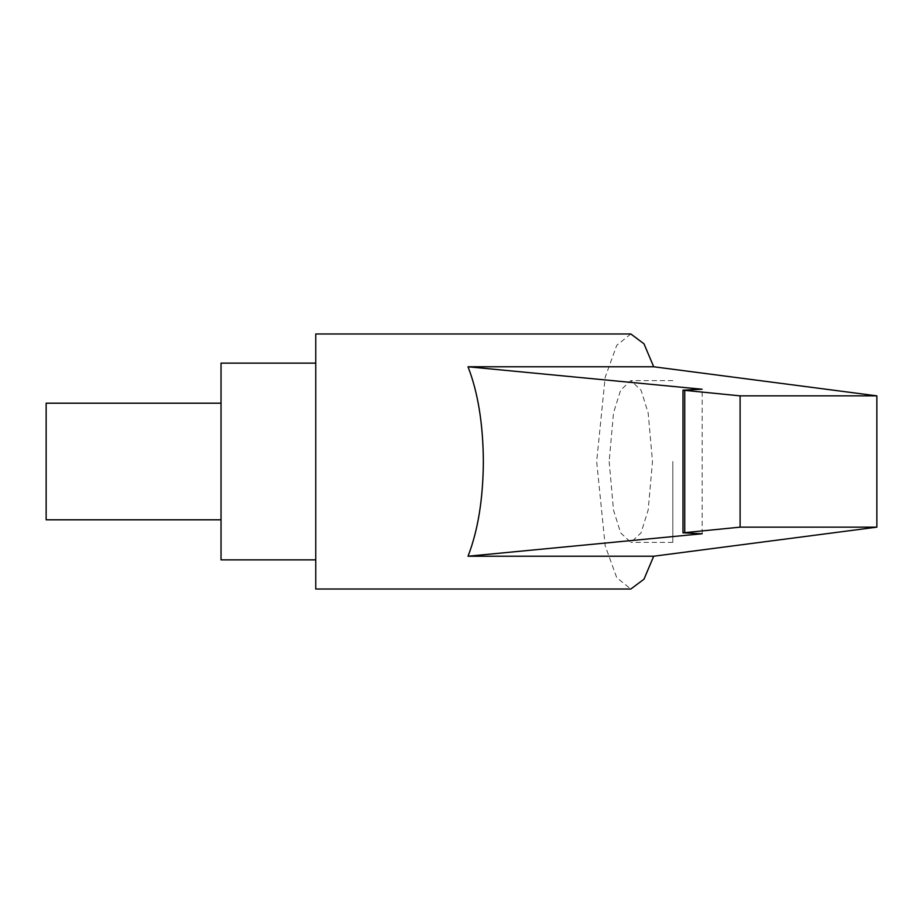 <?xml version="1.0" encoding="UTF-8"?>
<svg xmlns="http://www.w3.org/2000/svg" width="923" height="923" viewBox="0 0 923 923"><rect width="100%" height="100%" fill="white"/><g stroke="black" fill="none" stroke-linecap="round" stroke-linejoin="round"><path stroke-width="0.69" stroke-dasharray="4.62 3.46" d="M315.758 589.024L315.758 333.976M630.836 333.976L616.749 345.317L605.188 377.242L596.662 461.5L605.188 545.758L616.749 577.683L630.836 589.024M672.821 461.5L672.821 542.378L672.821 461.5M609.157 461.5L613.495 510.027L620.637 532.871L630.836 542.378L641.035 532.871L648.165 510.027L652.503 461.5L648.165 412.973L641.035 390.129L630.836 380.622L620.637 390.129L613.495 412.973L609.157 461.5M702.161 533.759L702.161 389.241M221.035 559.869L221.035 363.131M46.15 519.799L46.15 403.201M315.758 461.5L315.758 363.131L315.758 461.5M221.035 461.5L221.035 403.201L221.035 461.5M672.821 542.378L630.836 542.378M672.821 380.622L630.836 380.622"/><path stroke-width="1.38" d="M468.019 556.223C477.987 530.587 483.098 499.008 483.364 461.5C483.098 423.992 477.987 392.413 468.019 366.777L653.703 366.777L643.989 343.806L630.836 333.976L315.758 333.976L315.758 589.024L630.836 589.024L643.989 579.194L653.703 556.223L468.019 556.223L702.161 533.759L682.985 532.813L682.985 390.187L740.108 395.852L876.85 395.852L876.85 527.148L653.703 556.223M468.019 366.777L702.161 389.241L682.985 390.187M315.758 363.131L221.035 363.131L221.035 559.869L315.758 559.869M221.035 403.201L46.15 403.201L46.15 519.799L221.035 519.799M653.703 366.777L876.85 395.852M682.985 532.813L740.108 527.148L876.85 527.148M740.108 395.852L740.108 527.148M684.739 390.544L684.739 532.456"/></g></svg>
